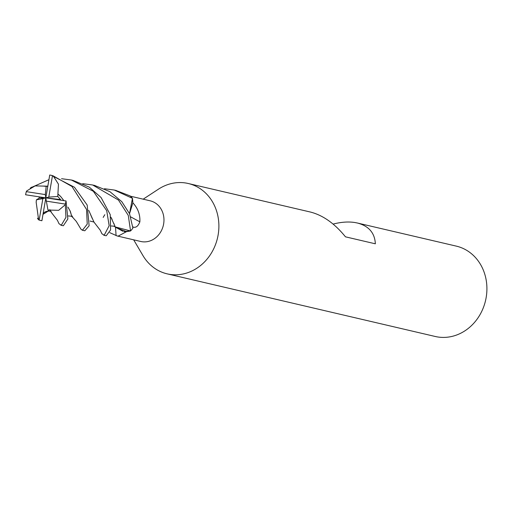 <?xml version="1.0" encoding="UTF-8"?>
<svg xmlns="http://www.w3.org/2000/svg" width="512" height="512" viewBox="0 0 512 512"><rect width="100%" height="100%" fill="white"/><g stroke="black" fill="none" stroke-linecap="round" stroke-linejoin="round"><path stroke-width="0.77" d="M124.422 231.571A18.458 16.262 -76.8 0 0 126.163 231.667A18.458 16.262 -76.8 0 0 126.515 231.661L118.099 236.141L117.235 235.987L140.691 241.466A20.877 18.4 -76.8 0 0 141.888 241.702A20.877 18.4 -76.8 0 0 163.501 224.646A20.877 18.4 -76.8 0 0 150.189 200.813L130.4 196.186M117.235 235.987L109.754 232.653M133.677 239.827L142.925 255.533A46.394 40.883 -76.8 0 0 167.149 273.85A46.394 40.883 -76.8 0 0 169.805 274.368A46.394 40.883 -76.8 0 0 217.843 236.474A46.394 40.883 -76.8 0 0 188.256 183.501A46.394 40.883 -76.8 0 0 185.594 182.982A46.394 40.883 -76.8 0 0 158.426 189.19L143.181 199.174M167.149 273.85L435.174 336.467A46.394 40.883 -76.8 0 0 437.837 336.986A46.394 40.883 -76.8 0 0 485.869 299.091A46.394 40.883 -76.8 0 0 456.282 246.118L357.325 223.002C368.768 225.971 374.778 232.909 375.354 243.808L345.466 236.826C334.694 223.546 323.027 215.29 310.458 212.051L188.256 183.501M333.12 224.09C341.018 222.048 348.211 221.517 354.714 222.496L357.325 223.002M104.819 214.688L103.558 216.73M103.533 216.774L103.194 217.446M113.478 226.042L114.189 226.304M131.13 196.877L132.198 198.029M104.474 188.736L114.259 190.035L132.461 198.342L129.51 213.638L132.493 198.496L132.87 202.829C137.92 208.301 140.256 214.63 139.866 221.824C138.246 226.022 136.109 227.808 133.446 227.187L132.8 227.059M115.469 227.174A392.691 90.432 -74.5 0 1 116.077 235.622M123.955 231.514L130.413 230.995L126.515 231.654A20.877 18.4 -76.8 0 0 126.515 231.654A20.877 18.4 -76.8 0 0 126.528 231.648L115.891 227.565M130.662 216.864A392.691 81.434 -157.7 0 0 139.866 221.824M132.858 203.219A18.458 16.262 -76.8 0 0 132.87 202.829L129.53 213.683M115.43 227.11L122.957 231.334M60.461 200.109L60.614 199.597L57.779 196.486L58.451 184.179L53.203 175.891L71.949 186.464L86.554 209.44L87.238 224.096L82.477 230.195L81.005 229.248M84.371 230.688L84.826 230.746L89.126 225.811L87.187 205.062L74.477 187.258L51.45 175.366M52.48 175.661A23.194 20.442 -76.8 0 0 51.098 175.277A23.194 20.442 -76.8 0 0 49.766 175.021A23.194 20.442 -76.8 0 0 49.728 175.014L45.818 197.862L48.774 197.107L52.48 175.661L53.203 175.891M62.758 225.645L63.36 225.734L67.859 218.982L66.042 200.966L45.818 197.862L60.614 199.597M38.995 196.819L39.315 198.067L36.397 199.84L42.861 198.624L39.162 220.07A23.194 20.442 -76.8 0 0 40.544 220.454L41.907 220.717L45.818 197.862L46.336 201.139L65.306 204.09A23.194 20.442 -76.8 0 0 66.042 200.966M65.306 204.09L65.939 217.338L61.286 225.248L58.989 223.686M61.562 178.707L71.366 180.013L93.344 191.277L106.707 210.669L109.158 225.702L104.186 235.264L101.914 233.747M105.632 235.661L106.246 235.75L110.592 229.939L110.24 214.63L101.094 197.562L89.344 187.162L72.96 180.384M26.33 191.642A23.194 20.442 -76.8 0 0 25.6 194.765L45.818 197.862L45.306 194.592L26.33 191.642L26.662 190.963L35.066 185.914L47.821 186.176M31.04 187.622L48.928 179.699M40.544 220.454A23.194 20.442 -76.8 0 0 41.875 220.71L41.901 220.717A23.194 20.442 -76.8 0 0 41.907 220.717M39.162 220.07L37.939 218.957M82.752 183.661L92.653 184.986L118.483 200.058L128.288 215.424L130.554 230.95L115.2 226.918L115.898 227.571M57.926 193.997L60.819 196.691L63.866 200.634M67.968 207.142L70.054 210.829L71.334 214.97L72.806 217.21M70.982 213.555L71.123 214.086M70.054 210.835L70.707 212.371M62.637 198.995L63.84 200.627M67.974 207.187L69.222 209.427M59.117 195.002L60.819 196.691M132.461 198.342A23.194 20.442 -76.8 0 0 130.048 195.878L115.731 190.381M88.736 210.374L93.997 222.131L100.256 230.227L101.984 233.875M89.466 211.949L92.288 218.592M47.782 186.394L43.942 186.182M110.893 217.184L114.016 224.147M36.397 199.84L36.166 202.304L38.65 219.885M110.886 217.152L112.115 219.398M113.754 223.206L115.2 226.918M43.008 214.304L48.685 210.822L47.987 210.054L58.694 210.31L65.197 204.819M59.053 223.802L57.421 220.301L51.091 212.115L49.856 209.619M130.554 230.95A23.194 20.442 -76.8 0 0 132.89 228.109L129.562 213.76L121.805 201.677L109.901 191.648L94.49 185.414M50.432 210.624L50.733 211.27M57.779 196.486L48.774 197.107M46.182 186.266L45.306 194.592M42.861 198.624L45.818 197.862L39.315 198.067M46.336 201.139L47.987 210.054M132.774 226.829A390.867 81.056 -157.7 0 0 133.446 227.187M84.454 230.714L82.17 230.176M62.861 225.664L60.813 225.19M105.747 235.686L103.706 235.206M72.282 216.902L76.282 221.395L81.037 229.306M68.314 215.949L70.957 216.173L72.218 216.838M90.003 221.037L93.939 222.042M31.859 187.078L30.214 188.122M111.238 225.978L113.805 226.176L115.149 226.874M37.453 218.208L38.118 219.277M43.053 214.496C43.411 210.47 52.083 210.573 51.2 212.173M95.008 185.536L93.056 185.082M73.414 180.493L71.366 180.013M116.301 190.515L114.259 190.035M52.09 175.507L51.098 175.277"/></g></svg>
